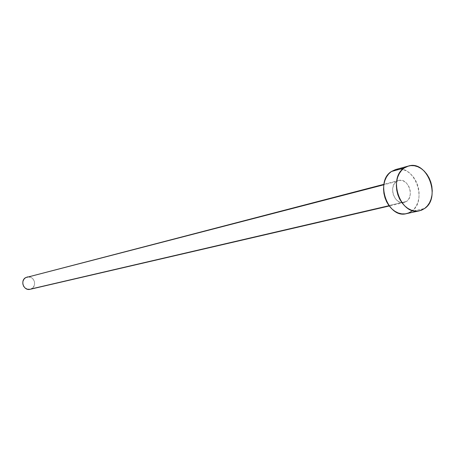 <?xml version="1.0" encoding="UTF-8"?>
<svg xmlns="http://www.w3.org/2000/svg" width="455" height="455" viewBox="0 0 455 455"><rect width="100%" height="100%" fill="white"/><g stroke="black" fill="none" stroke-linecap="round" stroke-linejoin="round"><path stroke-width="0.34" stroke-dasharray="2.27 1.71" d="M396.47 181.505L383.838 184.781L396.47 181.505L394.024 184.235L392.722 188.08L392.756 192.448L393.285 194.621L395.264 198.528L398.193 201.349L401.617 202.657L403.352 202.674L406.531 201.434L404.091 202.543C394.843 205.324 388.052 186.635 396.47 181.505L398.671 180.487C407.942 177.495 414.926 196.15 406.531 201.434L408.943 198.693L410.217 194.865L410.171 190.531L408.812 186.345L406.343 182.933L403.136 180.811L399.666 180.311L396.47 181.505M30.138 289.3L31.81 288.612L406.531 201.434L31.81 288.612C37.623 285.399 33.431 275.019 27.112 276.993M406.423 213.662L411.542 211.359L424.623 208.487L411.542 211.359C428.309 200.627 414.152 163.356 395.577 169.556M395.657 169.539L401.293 169.243L404.757 170.187L408.078 171.95L411.144 174.447L413.834 177.587L416.052 181.255L417.713 185.304L418.754 189.587L419.14 193.944L418.856 198.215L417.906 202.236L416.331 205.853L414.186 208.936L411.542 211.359M27.789 276.862L31.207 277.493L33.073 279.006L34.279 281.139L34.643 283.579L34.102 285.95L31.81 288.612M30.764 289.118L30.166 289.295M404.091 202.543L389.235 205.99M398.671 180.487L383.912 184.32"/><path stroke-width="0.68" d="M383.912 184.32L25.611 277.635L383.838 184.781L25.611 277.635C19.838 280.775 23.853 291.109 30.138 289.3L389.235 205.99M408.385 166.052L395.577 169.556L391.414 171.501L404.256 167.997L408.453 166.035C427.171 159.779 441.504 197.618 424.623 208.487L419.464 210.819C400.844 216.216 387.29 178.212 404.256 167.997L391.414 171.501C374.567 181.602 387.944 219.009 406.423 213.662L419.391 210.83M411.542 211.359L408.51 213.025L405.195 213.873L401.72 213.856L398.227 212.98L394.855 211.268L391.721 208.788L388.968 205.626L386.687 201.912L384.987 197.788L383.923 193.42L383.542 188.979L383.861 184.639L384.856 180.572L386.5 176.938L388.712 173.873L391.414 171.501L395.657 169.539M424.623 208.487L421.569 210.176L418.225 211.029L414.727 211.006L411.201 210.113L407.794 208.367L404.637 205.842L401.85 202.634L399.547 198.858L397.824 194.672L396.743 190.236L396.35 185.725L396.663 181.317L397.664 177.194L399.314 173.503L401.537 170.403L404.256 167.997L407.361 166.382L410.723 165.62L414.215 165.722L417.707 166.695L421.063 168.481L424.157 171.023L426.87 174.219L429.111 177.939L430.794 182.051L431.852 186.402L432.25 190.827L431.966 195.161L431.022 199.239L429.44 202.907L427.279 206.03L424.623 208.487M30.166 289.295L27.317 289.221L25.207 288.123L23.626 286.258L22.824 283.914L22.915 281.452L23.899 279.245L25.611 277.635L27.789 276.862M31.81 288.612L30.764 289.118"/></g></svg>
